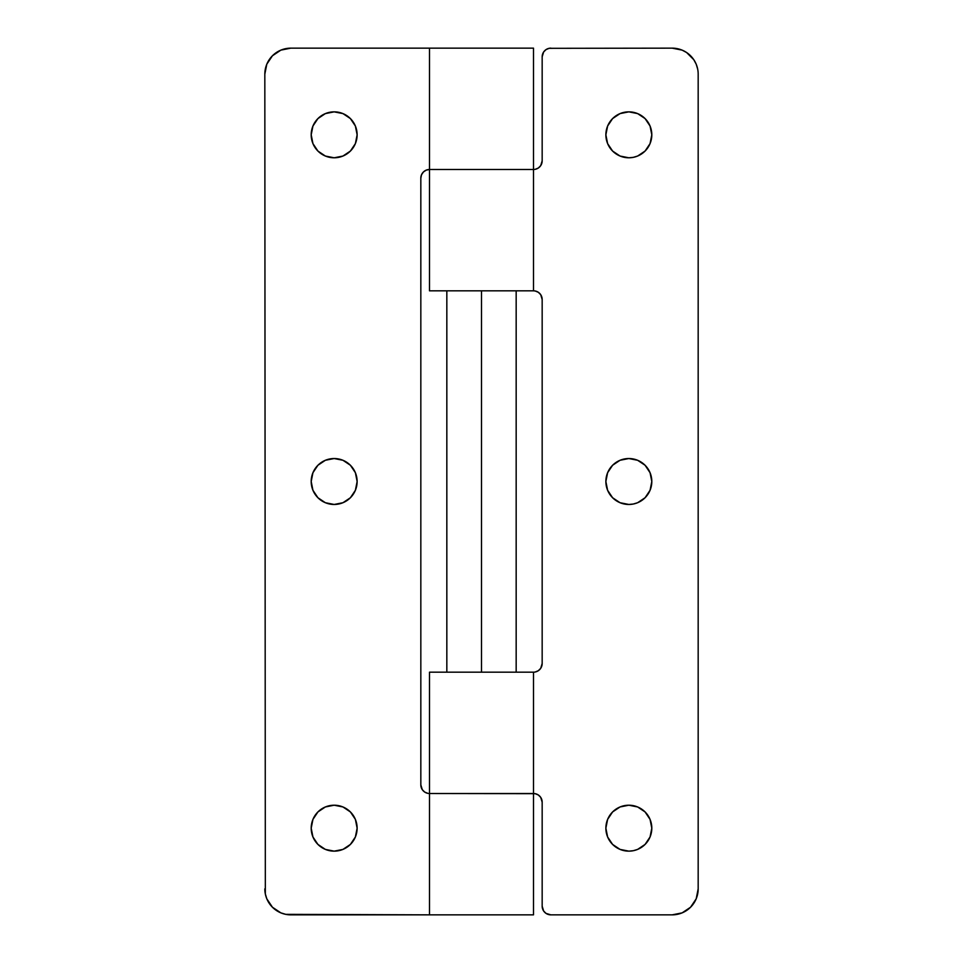 <?xml version="1.0" encoding="UTF-8"?>
<svg xmlns="http://www.w3.org/2000/svg" width="963" height="963" viewBox="0 0 963 963"><rect width="100%" height="100%" fill="white"/><g stroke="black" fill="none" stroke-linecap="round" stroke-linejoin="round"><path stroke-width="1.44" d="M334.161 851.148A22.968 22.968 0 0 1 311.193 828.18A22.968 22.968 0 0 1 334.161 805.212L325.374 806.958L317.922 811.941L312.939 819.393L311.193 828.18L312.939 836.967L317.922 844.419L325.374 849.402L334.161 851.148L342.948 849.402L350.4 844.419L355.383 836.967L357.129 828.18L355.383 819.393L350.4 811.941L342.948 806.958L334.161 805.212A22.968 22.968 0 0 1 357.129 828.18A22.968 22.968 0 0 1 334.161 851.148M334.161 504.468A22.968 22.968 0 0 1 311.193 481.5A22.968 22.968 0 0 1 334.161 458.532L325.374 460.278L317.922 465.261L312.939 472.713L311.193 481.5L312.939 490.287L317.922 497.739L325.374 502.722L334.161 504.468L342.948 502.722L350.4 497.739L355.383 490.287L357.129 481.5L355.383 472.713L350.4 465.261L342.948 460.278L334.161 458.532A22.968 22.968 0 0 1 357.129 481.5A22.968 22.968 0 0 1 334.161 504.468M334.161 157.788A22.968 22.968 0 0 1 311.193 134.82A22.968 22.968 0 0 1 334.161 111.852L325.374 113.598L317.922 118.581L312.939 126.033L311.193 134.82L312.939 143.607L317.922 151.059L325.374 156.042L334.161 157.788L342.948 156.042L350.4 151.059L355.383 143.607L357.129 134.82L355.383 126.033L350.4 118.581L342.948 113.598L334.161 111.852A22.968 22.968 0 0 1 357.129 134.82A22.968 22.968 0 0 1 334.161 157.788M535.187 672.005L538.317 670.717L540.712 668.322L542.169 663.507A8.667 8.667 0 0 1 533.502 672.174L429.498 672.174L429.498 793.512L535.187 793.681L533.502 793.512L533.502 672.174L533.502 793.512L429.498 793.512L533.502 793.512L533.502 914.85L429.498 914.85L429.498 793.512L429.498 914.85L533.502 914.85L533.502 793.512L429.498 793.512A8.667 8.667 0 0 1 420.831 784.845L422.288 789.66L424.683 792.055L427.813 793.343M535.187 169.319L538.317 168.031L540.712 165.636L542.169 160.821A8.667 8.667 0 0 1 533.502 169.488L535.187 169.319L533.502 169.488L533.502 48.15L429.498 48.15L429.498 169.488L533.502 169.488L533.502 48.15L290.826 48.15L429.498 48.15L429.498 169.488L426.176 170.15L423.371 172.028L421.493 174.833L420.831 178.155L420.831 784.845L420.831 178.155A8.667 8.667 0 0 1 429.498 169.488L533.502 169.488L429.498 169.488L429.498 290.826L533.502 290.826L533.502 169.488L533.502 290.826L535.187 290.995L533.502 290.826A8.667 8.667 0 0 1 542.169 299.493L540.712 294.678L538.317 292.283L535.187 290.995M264.825 888.849A26.001 26.001 0 0 0 290.826 914.85L429.498 914.85L285.758 914.344L280.871 912.876L272.445 907.23L266.799 898.804L265.331 893.917L264.825 74.151L266.799 64.196L272.445 55.77L280.871 50.124L290.826 48.15A26.001 26.001 0 0 0 264.825 74.151L265.331 893.917M427.813 169.657L429.498 169.488L429.498 290.826L533.502 290.826M269.207 59.706L266.799 64.196M265.331 69.083L264.825 74.151M266.799 898.804L268.304 901.85M329.683 805.658L334.161 805.212M329.683 458.978L334.161 458.532M329.683 112.298L334.161 111.852M628.839 851.148A22.968 22.968 0 0 1 605.871 828.18A22.968 22.968 0 0 1 628.839 805.212L620.052 806.958L612.6 811.941L607.617 819.393L605.871 828.18L607.617 836.967L612.6 844.419L620.052 849.402L628.839 851.148L633.317 850.702L628.839 851.148A22.968 22.968 0 0 0 651.807 828.18A22.968 22.968 0 0 0 628.839 805.212L637.626 806.958L645.078 811.941L650.061 819.393L651.807 828.18L650.061 836.967L645.078 844.419L637.626 849.402L633.317 850.702M628.839 504.468A22.968 22.968 0 0 1 605.871 481.5A22.968 22.968 0 0 1 628.839 458.532L620.052 460.278L612.6 465.261L607.617 472.713L605.871 481.5L607.617 490.287L612.6 497.739L620.052 502.722L628.839 504.468L633.317 504.022L628.839 504.468A22.968 22.968 0 0 0 651.807 481.5A22.968 22.968 0 0 0 628.839 458.532L637.626 460.278L645.078 465.261L650.061 472.713L651.807 481.5L650.061 490.287L645.078 497.739L637.626 502.722L633.317 504.022M628.839 157.788A22.968 22.968 0 0 1 605.871 134.82A22.968 22.968 0 0 1 628.839 111.852L620.052 113.598L612.6 118.581L607.617 126.033L605.871 134.82L607.617 143.607L612.6 151.059L620.052 156.042L628.839 157.788L633.317 157.342L628.839 157.788A22.968 22.968 0 0 0 651.807 134.82A22.968 22.968 0 0 0 628.839 111.852L637.626 113.598L645.078 118.581L650.061 126.033L651.807 134.82L650.061 143.607L645.078 151.059L637.626 156.042L633.317 157.342M429.498 793.512L429.498 672.174L481.5 672.174L481.5 290.826L481.5 672.174L533.502 672.174M693.793 903.294L696.201 898.804L690.555 907.23L682.129 912.876L672.174 914.85L550.836 914.85L546.021 913.393L543.626 910.998L542.169 906.183L542.169 802.179L540.712 797.364L538.317 794.969L535.187 793.681M698.175 74.151L698.175 888.849L698.175 74.151A26.001 26.001 0 0 0 672.174 48.15L549.151 48.319L672.174 48.15L682.129 50.124L686.619 52.532L693.793 59.706L696.201 64.196L694.696 61.151M542.169 663.507L542.169 299.493L542.169 663.507M550.836 48.15A8.667 8.667 0 0 0 542.169 56.817L542.169 160.821L542.169 56.817L543.626 52.002L546.021 49.607L549.151 48.319M696.201 64.196L697.669 69.083M533.502 793.512A8.667 8.667 0 0 1 542.169 802.179L542.169 906.183A8.667 8.667 0 0 0 550.836 914.85L672.174 914.85A26.001 26.001 0 0 0 698.175 888.849L696.201 898.804M533.502 169.488L429.498 169.488M516.168 290.826L516.168 672.174M446.832 290.826L446.832 672.174"/></g></svg>
